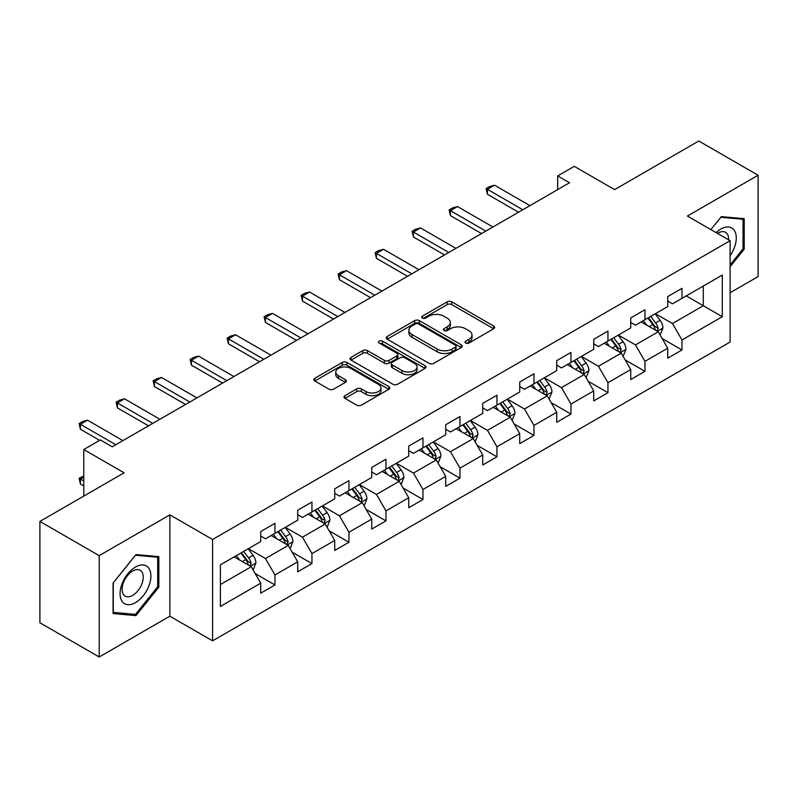 <?xml version="1.0" encoding="UTF-8"?>
<svg xmlns="http://www.w3.org/2000/svg" width="798" height="798" viewBox="0 0 798 798"><rect width="100%" height="100%" fill="white"/><g stroke="black" fill="none" stroke-linecap="round" stroke-linejoin="round"><path stroke-width="1.2" d="M465.713 343.03A2.304 1.327 0 0 0 468.975 343.03L493.713 328.746A3.292 1.905 0 0 0 494.68 327.409A3.292 1.905 0 0 0 493.713 326.063L451.808 301.863A3.292 1.905 0 0 0 447.149 301.863L422.411 316.148A2.304 1.327 0 0 0 421.733 317.085A2.304 1.327 0 0 0 422.411 318.033A2.304 1.327 0 0 0 425.673 318.033L428.875 316.178A10.534 6.085 0 0 1 443.778 316.178L447.269 318.203A10.534 6.085 0 0 1 450.351 322.502A10.534 6.085 0 0 1 447.269 326.801L444.067 328.646A2.304 1.327 0 0 0 443.389 329.594A2.304 1.327 0 0 0 444.067 330.532A2.304 1.327 0 0 0 447.319 330.532L450.521 328.686A10.534 6.085 0 0 1 465.424 328.686L468.915 330.701A10.534 6.085 0 0 1 472.007 335A10.534 6.085 0 0 1 468.915 339.3L465.713 341.145A2.304 1.327 0 0 0 465.044 342.093A2.304 1.327 0 0 0 465.713 343.03L465.713 341.145M344.945 395.688A3.292 1.905 0 0 0 343.978 397.035A3.292 1.905 0 0 0 344.945 398.372L356.696 405.165A3.292 1.905 0 0 0 361.354 405.165L388.826 389.304A3.292 1.905 0 0 0 389.793 387.958A3.292 1.905 0 0 0 388.826 386.611L346.921 362.422A3.292 1.905 0 0 0 342.262 362.422L314.791 378.282A3.292 1.905 0 0 0 313.833 379.629A3.292 1.905 0 0 0 314.791 380.965L328.995 389.165A3.292 1.905 0 0 0 333.654 389.165L345.404 382.382A3.292 1.905 0 0 0 346.372 381.035A3.292 1.905 0 0 0 345.404 379.688L338.362 375.629A8.808 5.087 0 0 1 335.788 372.028A8.808 5.087 0 0 1 341.225 367.329A8.808 5.087 0 0 1 350.821 368.437L378.412 384.367A8.808 5.087 0 0 1 380.995 387.958A8.808 5.087 0 0 1 375.549 392.656A8.808 5.087 0 0 1 365.953 391.559L361.354 388.895A3.292 1.905 0 0 0 356.696 388.895L344.945 395.688L344.945 398.372M730.11 292.736L758.1 276.577L758.1 175.241L698.799 141.007L614.6 189.625L574.281 166.343L557.682 175.929L569.533 182.772L112.239 446.79L100.378 439.947L83.78 449.533L83.78 496.087M99.201 555.657L99.201 656.993L169.874 616.186L169.874 514.85L99.201 555.657L39.9 521.423L124.099 472.805L83.78 449.533M169.874 514.85L212.567 539.498L730.11 240.697L730.11 342.033L212.567 640.834L212.567 539.498M758.1 175.241L687.417 216.049L730.11 240.697M429.105 363.359A3.292 1.905 0 0 0 433.763 363.359L461.234 347.499A3.292 1.905 0 0 0 462.202 346.152A3.292 1.905 0 0 0 461.234 344.816L419.329 320.616A3.292 1.905 0 0 0 414.671 320.616L387.2 336.477A3.292 1.905 0 0 0 386.232 337.823A3.292 1.905 0 0 0 387.2 339.17L429.105 363.359M380.087 343.529A2.304 1.327 0 0 1 382.432 343.858L382.432 341.115L425.035 365.713A3.292 1.905 0 0 1 425.992 367.06A3.292 1.905 0 0 1 425.035 368.407L397.564 384.267A3.292 1.905 0 0 1 392.905 384.267L351 360.068L351 357.384A3.292 1.905 0 0 0 350.033 358.721A3.292 1.905 0 0 0 351 360.068M351 357.384L362.751 350.591A3.292 1.905 0 0 1 367.409 350.591L384.407 360.407A3.292 1.905 0 0 0 389.065 360.407L396.865 355.898A3.292 1.905 0 0 0 397.823 354.561A3.292 1.905 0 0 0 396.865 353.215L379.17 343A2.304 1.327 0 0 1 378.491 342.053A2.304 1.327 0 0 1 379.918 340.826A2.304 1.327 0 0 1 382.432 341.115M99.201 656.993L39.9 622.759L39.9 521.423M255.151 573.533L274.951 584.964L274.951 574.969L297.724 561.822L297.724 571.817L311.948 563.597L311.948 553.603L334.721 540.455L334.721 550.45L348.955 542.241L348.955 532.246L371.728 519.099L371.728 529.094L385.953 520.875L385.953 510.88L408.726 497.733L408.726 507.728L422.96 499.518L422.96 489.513L445.723 476.366L445.723 486.371L459.957 478.152L459.957 468.157L482.73 455.01L482.73 465.005L496.954 456.785L496.954 446.79L519.727 433.643L519.727 443.638L533.962 435.429L533.962 425.434L556.725 412.287L556.725 422.282L570.959 414.062L570.959 404.067L593.732 390.92L593.732 400.915L607.956 392.706L607.956 382.701L630.729 369.554L630.729 379.559L644.964 371.339L644.964 361.344L667.736 348.197L667.736 358.192L681.961 349.973L681.961 339.978L722.29 316.696L722.29 275.071L703.307 286.023L703.307 305.744L722.29 316.696M274.951 584.964L260.717 593.183L260.717 583.178L220.398 606.46L220.398 564.834L260.717 541.553L260.717 531.558L274.951 523.338L274.951 533.333L297.724 520.186L297.724 510.191L311.948 501.982L311.948 511.977L334.721 498.83L334.721 488.835L348.955 480.615L348.955 490.61L371.728 477.463L371.728 467.468L385.953 459.249L385.953 469.254L408.726 456.107L408.726 446.102L422.96 437.893L422.96 447.887L445.723 434.74L445.723 424.745L459.957 416.526L459.957 426.521L482.73 413.374L482.73 403.379L496.954 395.17L496.954 405.165L519.727 392.018L519.727 382.023L533.962 373.803L533.962 383.798L556.725 370.651L556.725 360.656L570.959 352.437L570.959 362.442L593.732 349.295L593.732 339.29L607.956 331.08L607.956 341.075L630.729 327.928L630.729 317.933L644.964 309.714L644.964 319.709L667.736 306.562L667.736 296.567L681.961 288.357L681.961 298.352L722.29 275.071M271.16 535.528L288.238 545.383L265.465 558.53L248.387 548.675M260.717 536.076L265.465 538.81L274.951 533.333M265.465 558.53L274.951 574.969M288.238 545.383L297.724 561.822M308.158 514.161L325.235 524.027L302.462 537.174L285.385 527.308M297.724 514.71L302.462 517.453L311.948 511.977M302.462 537.174L311.948 553.603M325.235 524.027L334.721 540.455M345.155 492.805L362.232 502.66L339.469 515.807L322.392 505.952M334.721 493.354L339.469 496.087L348.955 490.61M339.469 515.807L348.955 532.246M362.232 502.66L371.728 519.099M382.162 471.438L399.239 481.304L376.466 494.451L359.389 484.586M371.728 471.987L376.466 474.73L385.953 469.254M376.466 494.451L385.953 510.88M399.239 481.304L408.726 497.733M419.159 450.082L436.237 459.937L413.464 473.084L396.387 463.219M408.726 450.621L413.464 453.364L422.96 447.887M413.464 473.084L422.96 489.513M436.237 459.937L445.723 476.366M456.157 428.716L473.244 438.571L450.471 451.718L433.394 441.863M445.723 429.264L450.471 431.997L459.957 426.521M450.471 451.718L459.957 468.157M473.244 438.571L482.73 455.01M493.164 407.349L510.241 417.214L487.468 430.361L470.391 420.496M482.73 407.898L487.468 410.641L496.954 405.165M487.468 430.361L496.954 446.79M510.241 417.214L519.727 433.643M530.161 385.993L547.238 395.848L524.476 408.995L507.398 399.14M519.727 386.541L524.476 389.274L533.962 383.798M524.476 408.995L533.962 425.434M547.238 395.848L556.725 412.287M567.169 364.626L584.246 374.491L561.473 387.638L544.396 377.773M556.725 365.175L561.473 367.918L570.959 362.442M561.473 387.638L570.959 404.067M584.246 374.491L593.732 390.92M604.166 343.27L621.243 353.125L598.47 366.272L581.393 356.417M593.732 343.818L598.47 346.551L607.956 341.075M598.47 366.272L607.956 382.701M621.243 353.125L630.729 369.554M641.163 321.903L658.24 331.759L635.477 344.906L618.4 335.05M630.729 322.452L635.477 325.195L644.964 319.709M635.477 344.906L644.964 361.344M658.24 331.759L667.736 348.197M686.23 295.888L703.307 305.744L672.475 323.549L655.397 313.684M667.736 301.085L672.475 303.829L681.961 298.352M672.475 323.549L681.961 339.978M169.874 616.186L212.567 640.834M557.682 175.929L557.682 189.625M220.398 584.555L251.23 566.75L234.153 556.894M251.23 566.75L260.717 583.178M662.16 338.542L681.961 349.973M625.153 359.908L644.964 371.339M588.156 381.264L607.956 392.706M551.159 402.631L570.959 414.062M514.151 423.987L533.962 435.429M477.154 445.354L496.954 456.785M440.157 466.72L459.957 478.152M403.15 488.077L422.96 499.518M366.152 509.443L385.953 520.875M329.145 530.8L348.955 542.241M292.148 552.166L311.948 563.597M730.11 266.731L744.225 249.176L744.225 218.662L721.332 216.617L710.898 229.605L720.863 217.295L743.038 219.27L743.038 248.846L730.11 264.926M113.077 613.572L135.959 615.617L158.852 587.148L158.852 556.625L135.959 554.58L113.077 583.059L113.077 613.572M743.038 248.497L744.225 249.176M157.665 586.46L158.852 587.148M133.545 614.221L135.959 615.617M466.64 343.359L468.915 342.043A10.534 6.085 0 0 0 472.007 337.744L472.007 335M450.351 322.502L450.351 325.235A10.534 6.085 0 0 1 447.269 329.544L444.985 330.861M493.673 328.776L451.808 304.607A3.292 1.905 0 0 0 447.149 304.607L423.329 318.352M461.194 347.529L419.329 323.36A3.292 1.905 0 0 0 414.671 323.36L387.239 339.19M455.419 347.1A2.304 1.327 0 0 0 456.087 346.152A2.304 1.327 0 0 0 455.419 345.215L418.631 323.978A2.304 1.327 0 0 0 415.369 323.978L411.997 325.923A10.534 6.085 0 0 0 408.905 330.232A10.534 6.085 0 0 0 411.997 334.532L437.134 349.045A10.534 6.085 0 0 0 452.037 349.045L455.419 347.1L455.419 349.833A2.304 1.327 0 0 0 456.087 348.896L456.087 346.152M408.905 330.232L408.905 332.966A10.534 6.085 0 0 0 411.997 337.265L411.997 334.532M455.419 349.833L452.037 351.788A10.534 6.085 0 0 1 437.134 351.788L411.997 337.265M351.04 360.098L362.751 353.334L362.751 350.591M397.823 354.561L397.823 357.295A3.292 1.905 0 0 1 396.865 358.641L389.065 363.14A3.292 1.905 0 0 1 384.407 363.14L367.409 353.334A3.292 1.905 0 0 0 362.751 353.334M382.432 343.858L424.985 368.427M402.042 370.581A8.808 5.087 0 0 0 411.638 371.688A8.808 5.087 0 0 0 417.075 366.99A8.808 5.087 0 0 0 414.501 363.399L404.776 357.783A3.292 1.905 0 0 0 400.117 357.783L392.317 362.282A3.292 1.905 0 0 0 391.359 363.629A3.292 1.905 0 0 0 392.317 364.975L402.042 370.581L402.042 373.324A8.808 5.087 0 0 0 411.638 374.432A8.808 5.087 0 0 0 417.075 369.733L417.075 366.99M391.359 363.629L391.359 366.372A3.292 1.905 0 0 0 392.317 367.708L392.317 364.975M402.042 373.324L392.317 367.708M380.995 387.958L380.995 390.701A8.808 5.087 0 0 1 375.549 395.399A8.808 5.087 0 0 1 365.953 394.292L361.354 391.638A3.292 1.905 0 0 0 356.696 391.638L344.985 398.401M335.788 372.028L335.788 374.771A8.808 5.087 0 0 0 338.362 378.362L338.362 375.629M345.404 379.688L345.404 382.382L338.362 378.362M388.786 389.324L346.921 365.155A3.292 1.905 0 0 0 342.262 365.155L314.841 380.995M660.116 335.01L662.939 327.898A8.888 5.127 -120 0 0 660.106 320.327L655.208 313.794M646.669 325.085L643.348 320.646M656.874 330.971L658.141 328.277A8.888 5.127 -120 0 0 655.597 322.931L650.699 316.397M648.475 317.684L653.901 324.936A4.529 2.613 60 0 1 654.729 326.312L658.141 328.277M647.856 318.043L652.754 324.577A8.888 5.127 60 0 1 655.298 329.923M522.81 209.754L487.418 189.316L487.418 194.253L486.122 188.567L489.673 186.513L494.541 185.216L529.922 205.645M518.54 212.218L487.418 194.253M494.541 185.216L487.418 189.316L486.122 188.567M730.11 255.759A21.805 12.588 120 0 0 734.21 248.058A21.805 12.588 120 0 0 732.863 228.757A21.805 12.588 120 0 0 716.145 232.637M741.571 218.423L743.038 219.27M728.594 239.819A14.923 8.618 120 0 0 725.522 232.318A14.923 8.618 120 0 0 717.482 233.405M135.49 602.63A21.805 12.588 120 0 0 150.902 575.927A21.805 12.588 120 0 0 135.49 567.019A21.805 12.588 120 0 0 120.069 593.722A21.805 12.588 120 0 0 135.49 602.63M132.677 595.388A14.923 8.618 120 0 0 142.433 582.241A14.923 8.618 120 0 0 140.139 570.281A14.923 8.618 120 0 0 132.677 571.019A14.923 8.618 120 0 0 122.932 584.166A14.923 8.618 120 0 0 125.216 596.136A14.923 8.618 120 0 0 132.677 595.388M113.306 582.839L135.49 555.258L157.665 557.233L157.665 586.809L135.49 614.39L113.306 612.415L113.266 582.819M156.189 556.386L157.665 557.233M623.118 356.367L625.941 349.265A8.888 5.127 -120 0 0 623.098 341.694L618.211 335.16M609.672 346.442L606.35 342.003M619.866 352.327L621.143 349.644A8.888 5.127 -120 0 0 618.6 344.297L613.702 337.763M611.477 339.05L616.904 346.292A4.529 2.613 60 0 1 617.732 347.669L621.143 349.644M610.849 339.409L615.747 345.943A8.888 5.127 60 0 1 618.29 351.29M586.121 377.733L588.934 370.621A8.888 5.127 -120 0 0 586.101 363.06L581.203 356.526M572.675 367.808L569.343 363.369M582.869 373.693L584.136 371A8.888 5.127 -120 0 0 581.592 365.664L576.695 359.12M574.47 360.407L579.907 367.659A4.529 2.613 60 0 1 580.725 369.035L584.136 371M573.852 360.766L578.75 367.299A8.888 5.127 60 0 1 581.293 372.646M485.812 231.111L450.421 210.682L450.421 215.61L449.114 209.934L452.675 207.879L457.533 206.572L492.925 227.001M481.543 233.575L450.421 215.61M457.533 206.572L450.421 210.682L449.114 209.934M448.805 252.477L413.424 232.048L413.424 236.976L412.117 231.29L415.678 229.235L420.536 227.939L455.927 248.368M444.536 254.941L413.424 236.976M420.536 227.939L413.424 232.048L412.117 231.29M549.114 399.1L551.937 391.988A8.888 5.127 -120 0 0 549.104 384.417L544.206 377.883M535.667 389.175L532.346 384.736M545.862 395.06L547.139 392.367A8.888 5.127 -120 0 0 544.595 387.02L539.697 380.486M537.473 381.773L542.899 389.025A4.529 2.613 60 0 1 543.727 390.402L547.139 392.367M536.855 382.132L541.752 388.666A8.888 5.127 60 0 1 544.296 394.013M512.116 420.456L514.939 413.354A8.888 5.127 -120 0 0 512.097 405.783L507.199 399.249M498.67 410.531L495.349 406.092M508.865 416.416L510.141 413.733A8.888 5.127 -120 0 0 507.588 408.386L502.7 401.853M500.466 403.13L505.902 410.381A4.529 2.613 60 0 1 506.72 411.758L510.141 413.733M499.847 403.489L504.745 410.022A8.888 5.127 60 0 1 507.289 415.369M475.109 441.823L477.932 434.711A8.888 5.127 -120 0 0 475.099 427.139L470.202 420.606M461.673 431.898L458.341 427.459M471.867 437.783L473.134 435.09A8.888 5.127 -120 0 0 470.591 429.743L465.693 423.209M463.468 424.496L468.905 431.748A4.529 2.613 60 0 1 469.723 433.124L473.134 435.09M462.85 424.855L467.748 431.389A8.888 5.127 60 0 1 470.291 436.735M411.808 273.834L376.417 253.405L376.417 258.333L375.12 252.657L378.671 250.602L383.539 249.295L418.92 269.734M407.539 276.308L376.417 258.333M383.539 249.295L376.417 253.405L375.12 252.657M374.811 295.2L339.419 274.771L339.419 279.699L338.113 274.013L341.674 271.958L346.531 270.662L381.923 291.09M370.541 297.664L339.419 279.699M346.531 270.662L339.419 274.771L338.113 274.013M337.803 316.567L302.422 296.128L302.422 301.065L301.115 295.38L304.666 293.325L309.534 292.028L344.926 312.457M333.534 319.03L302.422 301.065M309.534 292.028L302.422 296.128L301.115 295.38M438.112 463.179L440.935 456.077A8.888 5.127 -120 0 0 438.092 448.506L433.204 441.972M424.666 453.254L421.344 448.815M434.86 459.139L436.137 456.456A8.888 5.127 -120 0 0 433.593 451.109L428.696 444.576M426.471 445.863L431.898 453.104A4.529 2.613 60 0 1 432.725 454.481L436.137 456.456M425.853 446.212L430.74 452.755A8.888 5.127 60 0 1 433.284 458.102M300.806 337.923L265.415 317.494L265.415 322.422L264.108 316.736L267.669 314.691L272.537 313.385L307.918 333.813M296.537 340.387L265.415 322.422M272.537 313.385L265.415 317.494L264.108 316.736M401.115 484.546L403.928 477.433A8.888 5.127 -120 0 0 401.095 469.872L396.197 463.329M387.668 474.62L384.337 470.182M397.863 480.506L399.13 477.812A8.888 5.127 -120 0 0 396.586 472.466L391.698 465.932M389.464 467.219L394.9 474.471A4.529 2.613 60 0 1 395.718 475.847L399.13 477.812M388.845 467.578L393.743 474.112A8.888 5.127 60 0 1 396.287 479.458M263.799 359.29L228.418 338.861L228.418 343.788L227.111 338.103L230.672 336.048L235.53 334.751L270.921 355.18M259.53 361.753L228.418 343.788M235.53 334.751L228.418 338.861L227.111 338.103M364.107 505.912L366.93 498.8A8.888 5.127 -120 0 0 364.097 491.229L359.2 484.695M350.661 495.987L347.339 491.538M360.856 501.872L362.132 499.179A8.888 5.127 -120 0 0 359.589 493.832L354.691 487.299M352.467 488.585L357.893 495.837A4.529 2.613 60 0 1 358.721 497.204L362.132 499.179M351.848 488.945L356.746 495.478A8.888 5.127 60 0 1 359.29 500.825M226.802 380.646L191.41 360.217L191.41 365.145L190.114 359.469L193.665 357.414L198.532 356.108L233.914 376.546M222.532 383.11L191.41 365.145M198.532 356.108L191.41 360.217L190.114 359.469M327.11 527.269L329.933 520.166A8.888 5.127 -120 0 0 327.09 512.595L322.202 506.062M313.664 517.343L310.342 512.905M323.858 523.229L325.135 520.545A8.888 5.127 -120 0 0 322.591 515.199L317.694 508.665M315.469 509.942L320.896 517.194A4.529 2.613 60 0 1 321.714 518.57L325.135 520.545M314.841 510.301L319.739 516.835A8.888 5.127 60 0 1 322.282 522.181M189.804 402.012L154.413 381.584L154.413 386.511L153.106 380.826L156.667 378.771L161.525 377.474L196.916 397.903M185.535 404.476L154.413 386.511M161.525 377.474L154.413 381.584L153.106 380.826M290.103 548.635L292.926 541.523A8.888 5.127 -120 0 0 290.093 533.952L285.195 527.418M276.667 538.71L273.335 534.271M286.861 544.595L288.128 541.902A8.888 5.127 -120 0 0 285.584 536.555L280.687 530.022M278.462 531.308L283.898 538.56A4.529 2.613 60 0 1 284.716 539.937L288.128 541.902M277.844 531.668L282.741 538.201A8.888 5.127 60 0 1 285.285 543.548M152.797 423.379L117.416 402.94L117.416 407.878L116.109 402.192L119.67 400.137L124.528 398.83L159.919 419.269M148.528 425.843L117.416 407.878M124.528 398.83L117.416 402.94L116.109 402.192M253.106 569.991L255.929 562.889A8.888 5.127 -120 0 0 253.096 555.318L248.198 548.785M239.659 560.066L236.338 555.627M249.854 565.952L251.131 563.268A8.888 5.127 -120 0 0 248.587 557.922L243.689 551.388M241.465 552.675L246.891 559.917A4.529 2.613 60 0 1 247.719 561.293L251.131 563.268M240.846 553.024L245.734 559.568A8.888 5.127 60 0 1 248.288 564.914M83.78 477.134L80.408 479.079L83.78 481.024M80.408 484.007L79.112 478.331L80.408 479.079L80.408 484.007L83.78 485.952M79.112 478.331L83.78 475.977M115.8 444.735L80.408 424.307L80.408 429.234L79.112 423.548L82.663 421.494L87.531 420.197L122.912 440.626M99.67 440.356L80.408 429.234M87.531 420.197L80.408 424.307L79.112 423.548M468.915 342.043L468.915 339.3M444.067 330.532L444.067 328.646M447.269 329.544L447.269 326.801M422.411 318.033L422.411 316.148M447.149 304.607L447.149 301.863M451.808 304.607L451.808 301.863M493.713 328.746L493.713 326.063M387.2 339.17L387.2 336.477M414.671 323.36L414.671 320.616M419.329 323.36L419.329 320.616M461.234 347.499L461.234 344.816M437.134 351.788L437.134 349.045M452.037 351.788L452.037 349.045M367.409 353.334L367.409 350.591M384.407 363.14L384.407 360.407M389.065 363.14L389.065 360.407M396.865 358.641L396.865 355.898M425.035 368.407L425.035 365.713M356.696 391.638L356.696 388.895M361.354 391.638L361.354 388.895M365.953 394.292L365.953 391.559M314.791 380.965L314.791 378.282M342.262 365.155L342.262 362.422M346.921 365.155L346.921 362.422M388.826 389.304L388.826 386.611M657.362 331.26L662.879 328.078M655.597 322.931L660.106 320.327M649.273 326.582L652.754 324.577M620.365 352.616L625.881 349.434M618.6 344.297L623.098 341.694M612.275 347.948L615.747 345.943M583.368 373.983L588.884 370.801M581.592 365.664L586.101 363.06M575.268 369.304L578.75 367.299M546.361 395.339L551.877 392.157M544.595 387.02L549.104 384.417M538.271 390.671L541.752 388.666M509.363 416.706L514.88 413.524M507.588 408.386L512.097 405.783M501.274 412.037L504.745 410.022M472.366 438.072L477.872 434.88M470.591 429.743L475.099 427.139M464.266 433.394L467.748 431.389M435.359 459.429L440.875 456.247M433.593 451.109L438.092 448.506M427.269 454.76L430.74 452.755M398.362 480.795L403.878 477.613M396.586 472.466L401.095 469.872M390.262 476.117L393.743 474.112M361.354 502.151L366.871 498.969M359.589 493.832L364.097 491.229M353.265 497.483L356.746 495.478M324.357 523.518L329.873 520.336M322.591 515.199L327.09 512.595M316.267 518.85L319.739 516.835M287.36 544.884L292.876 541.692M285.584 536.555L290.093 533.952M279.26 540.206L282.741 538.201M250.353 566.241L255.869 563.059M248.587 557.922L253.096 555.318M242.263 561.573L245.734 559.568"/></g></svg>
